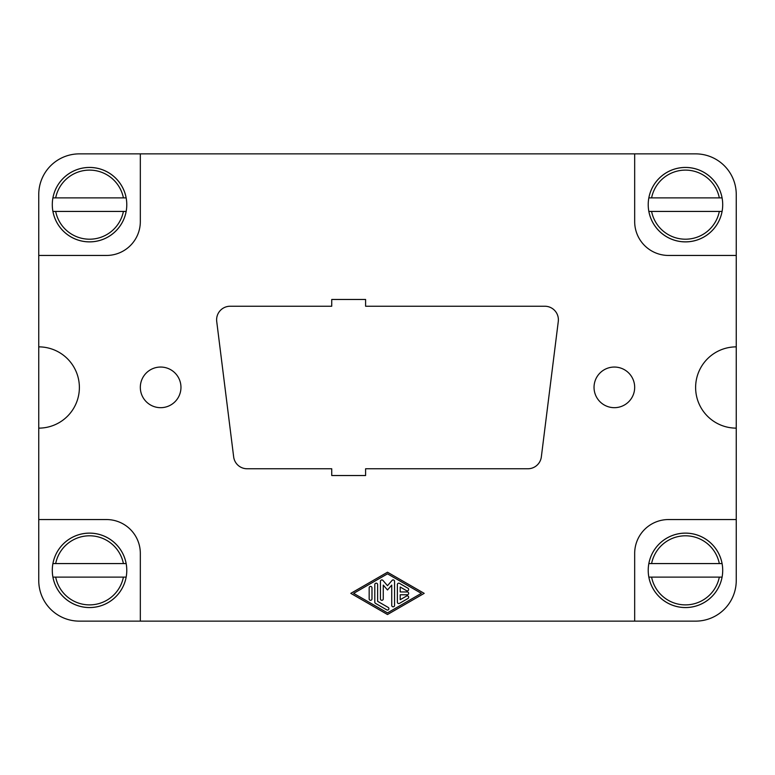 <?xml version="1.0" encoding="UTF-8"?>
<svg xmlns="http://www.w3.org/2000/svg" width="775" height="775" viewBox="0 0 775 775"><rect width="100%" height="100%" fill="white"/><g stroke="black" fill="none" stroke-linecap="round" stroke-linejoin="round"><path stroke-width="1.16" d="M722.707 570.342A37.248 37.248 0 0 1 722.087 577.113L719.326 577.113L722.087 577.113A37.248 37.248 0 0 1 648.22 570.342A37.248 37.248 0 0 1 648.84 563.57L651.591 563.57L648.84 563.57A37.248 37.248 0 0 1 722.707 570.342M126.78 570.342A37.248 37.248 0 0 1 126.16 577.113L123.409 577.113L126.16 577.113A37.248 37.248 0 0 1 52.293 570.342A37.248 37.248 0 0 1 52.913 563.57L55.674 563.57L52.913 563.57A37.248 37.248 0 0 1 126.78 570.342M722.707 204.658A37.248 37.248 0 0 1 722.087 211.43L719.326 211.43L722.087 211.43A37.248 37.248 0 0 1 648.22 204.658A37.248 37.248 0 0 1 648.84 197.887L651.591 197.887L648.84 197.887A37.248 37.248 0 0 1 722.707 204.658M126.78 204.658A37.248 37.248 0 0 1 126.16 211.43L123.409 211.43L126.16 211.43A37.248 37.248 0 0 1 52.293 204.658A37.248 37.248 0 0 1 52.913 197.887L55.674 197.887L52.913 197.887A37.248 37.248 0 0 1 126.78 204.658M695.621 387.5A40.629 40.629 0 0 1 736.25 346.871L736.25 428.129A40.629 40.629 0 0 1 695.621 387.5M38.75 428.129L38.75 346.871A40.629 40.629 0 0 1 79.379 387.5A40.629 40.629 0 0 1 38.75 428.129L38.75 519.55L106.466 519.55A33.858 33.858 0 0 1 140.323 553.408L140.323 621.133L634.677 621.133L634.677 553.408A33.858 33.858 0 0 1 668.534 519.55L736.25 519.55L736.25 428.129M594.038 387.364A20.315 20.315 0 0 1 614.352 367.05A20.315 20.315 0 0 1 634.677 387.364A20.315 20.315 0 0 1 614.352 407.679A20.315 20.315 0 0 1 594.038 387.364M140.323 387.364A20.315 20.315 0 0 1 160.648 367.05A20.315 20.315 0 0 1 180.963 387.364A20.315 20.315 0 0 1 160.648 407.679A20.315 20.315 0 0 1 140.323 387.364M140.323 621.133L79.379 621.133A40.629 40.629 0 0 1 38.75 580.494L38.75 519.55M634.677 153.867L695.621 153.867A40.629 40.629 0 0 1 736.25 194.506L736.25 255.45L668.534 255.45A33.858 33.858 0 0 1 634.677 221.592L634.677 153.867L140.323 153.867L140.323 221.592A33.858 33.858 0 0 1 106.466 255.45L38.75 255.45L38.75 346.871M38.75 255.45L38.75 194.506A40.629 40.629 0 0 1 79.379 153.867L140.323 153.867M736.25 346.871L736.25 255.45M736.25 519.55L736.25 580.494A40.629 40.629 0 0 1 695.621 621.133L634.677 621.133M558.281 321.46L541.337 456.901A13.543 13.543 0 0 1 527.901 468.759L365.597 468.759L365.597 475.53L331.739 475.53L331.739 468.759L247.099 468.759A13.543 13.543 0 0 1 233.662 456.901L216.719 321.46A13.543 13.543 0 0 1 230.165 306.241L331.739 306.241L331.739 299.47L365.597 299.47L365.597 306.241L544.835 306.241A13.543 13.543 0 0 1 558.281 321.46M52.913 211.43L55.674 211.43L52.913 211.43A37.248 37.248 0 0 0 126.16 211.43M126.16 197.887L123.409 197.887L126.16 197.887A37.248 37.248 0 0 0 52.913 197.887M55.674 197.887L123.409 197.887A34.536 34.536 0 0 0 55.674 197.887M123.409 211.43L55.674 211.43A34.536 34.536 0 0 0 123.409 211.43M648.84 211.43L651.591 211.43L648.84 211.43A37.248 37.248 0 0 0 722.087 211.43M722.087 197.887L719.326 197.887L722.087 197.887A37.248 37.248 0 0 0 648.84 197.887M651.591 197.887L719.326 197.887A34.536 34.536 0 0 0 651.591 197.887M719.326 211.43L651.591 211.43A34.536 34.536 0 0 0 719.326 211.43M52.913 577.113L55.674 577.113L52.913 577.113A37.248 37.248 0 0 0 126.16 577.113M126.16 563.57L123.409 563.57L126.16 563.57A37.248 37.248 0 0 0 52.913 563.57M55.674 563.57L123.409 563.57A34.536 34.536 0 0 0 55.674 563.57M123.409 577.113L55.674 577.113A34.536 34.536 0 0 0 123.409 577.113M648.84 577.113L651.591 577.113L648.84 577.113A37.248 37.248 0 0 0 722.087 577.113M722.087 563.57L719.326 563.57L722.087 563.57A37.248 37.248 0 0 0 648.84 563.57M651.591 563.57L719.326 563.57A34.536 34.536 0 0 0 651.591 563.57M719.326 577.113L651.591 577.113A34.536 34.536 0 0 0 719.326 577.113M407.253 591.955A1.414 1.414 0 0 1 408.657 593.359A1.414 1.414 0 0 1 407.253 594.774L400.2 594.774L400.2 599.705L406.546 596.043A1.414 1.414 0 0 1 408.473 596.556A1.414 1.414 0 0 1 407.96 598.484L399.493 603.367A1.414 1.414 0 0 1 397.372 602.146L397.372 584.583A1.414 1.414 0 0 1 399.493 583.362L407.96 588.244A1.414 1.414 0 0 1 408.473 590.172A1.414 1.414 0 0 1 406.546 590.686L400.2 587.024L400.2 591.955L407.253 591.955M369.162 587.837A1.414 1.414 0 0 1 370.566 586.423A1.414 1.414 0 0 1 371.981 587.837L371.981 598.891A1.414 1.414 0 0 1 370.566 600.305A1.414 1.414 0 0 1 369.162 598.891L369.162 587.837M353.642 593.359L387.5 612.889L421.358 593.359L387.5 573.839L353.642 593.359M387.5 614.517L350.813 593.359L387.5 572.212L424.187 593.359L387.5 614.517M375.507 603.367A1.414 1.414 0 0 1 374.8 602.146L374.8 584.583A1.414 1.414 0 0 1 376.214 583.168A1.414 1.414 0 0 1 377.628 584.583L377.628 601.332L388.207 607.435A1.414 1.414 0 0 1 388.721 609.363A1.414 1.414 0 0 1 386.793 609.877L375.507 603.367M383.267 585.106L383.267 598.891A1.414 1.414 0 0 1 381.852 600.305A1.414 1.414 0 0 1 380.448 598.891L380.448 581.327A1.414 1.414 0 0 1 382.918 580.398L387.5 585.677L392.082 580.398A1.414 1.414 0 0 1 394.552 581.327L394.552 605.401A1.414 1.414 0 0 1 393.148 606.815A1.414 1.414 0 0 1 391.733 605.401L391.733 585.106L387.5 589.978L383.267 585.106"/></g></svg>
